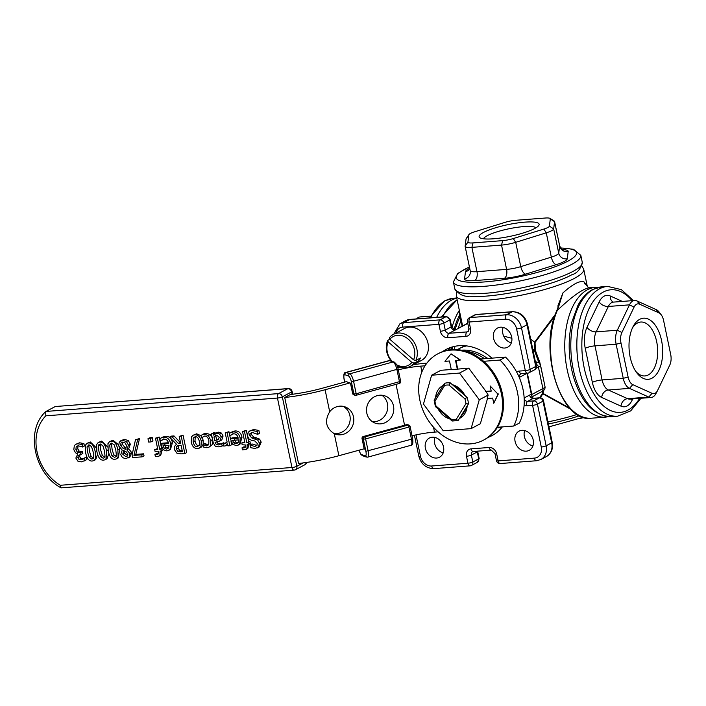 <?xml version="1.0" encoding="UTF-8"?>
<svg xmlns="http://www.w3.org/2000/svg" width="706" height="706" viewBox="0 0 706 706"><rect width="100%" height="100%" fill="white"/><g stroke="black" fill="none" stroke-linecap="round" stroke-linejoin="round"><path stroke-width="1.06" d="M364.164 448.795L338.88 455.714A54.238 10.528 168.2 0 1 298.514 463.463L284.73 397.496A54.238 10.528 -11.8 0 0 325.095 389.738L349.938 382.943L350.538 383.155L352.718 393.577A1.809 1.694 109.7 0 0 353.768 394.822L354.977 395.254A1.809 1.694 -70.3 0 1 353.918 394.01L356.186 393.763L353.644 381.611A7.236 2.136 -105.3 0 0 349.788 373.801L346.178 372.503A7.236 2.136 -105.3 0 0 345.719 372.477L389.032 360.616A7.236 2.136 74.7 0 1 389.491 360.651L393.101 361.949A7.236 2.136 74.7 0 1 396.957 369.75L399.499 381.911A1.809 0.538 74.7 0 1 399.375 383.437A1.809 0.538 74.7 0 1 399.261 383.429M349.938 382.943L346.328 381.646L321.486 388.45A43.393 8.428 168.2 0 1 290.334 394.522L284.73 397.496M83.052 459.147L80.996 459.862L79.054 459.474L77.863 457.647L78.269 455.414L80.996 454.443L80.599 452.52L77.333 452.14L75.904 449.696L76.169 446.924L77.051 446.104L78.251 445.777L82.576 446.995L82.055 444.533L77.713 443.774L75.763 444.303L74.324 445.662L73.812 449.678L75.533 452.811L77.837 453.949L75.851 458.044L77.872 461.15L81.261 461.892L84.976 460.515L84.464 458.053L82.796 459.288M84.261 460.974L86.829 459.535L84.261 460.974M75.763 444.303L79.566 442.794L83.908 443.544L84.429 446.007L82.576 446.995M78.11 445.795L76.169 446.924M78.022 445.945L77.748 448.707L79.187 451.16L82.443 451.54L80.599 452.52M82.443 451.54L82.849 453.464L80.996 454.443M80.034 454.532L79.716 456.667L80.899 458.485L83.626 458.741M84.464 458.053L86.317 457.073L84.341 458.062M86.317 457.073L86.829 459.535M83.908 443.544L82.055 444.533M201.298 441.285C200.266 436.882 198.095 434.719 194.794 434.79L193.047 435.267L191.494 436.873L191.176 442.062C192.261 446.527 194.432 448.689 197.671 448.557L199.392 448.081L200.963 446.466L201.298 441.285L203.151 440.306L203.231 444.401M193.153 441.912L193.17 438.099L195.191 436.679C197.212 436.546 198.598 438.135 199.33 441.435L199.313 445.265L197.274 446.669C195.465 447.03 194.088 445.451 193.153 441.912L194.997 440.923C195.738 444.277 197.115 445.865 199.127 445.689M195.262 436.679L194.997 440.923M193.047 435.267L196.647 433.811L201.086 435.743M202.26 437.561L203.151 440.306M203.028 445.027L201.245 447.101L199.392 448.081M227.923 445.865L229.829 445.715L227.111 432.69L225.196 432.831L227.129 442.08L225.655 443.492L223.334 443.827L223.811 446.104L225.62 445.813L227.517 443.915L227.923 445.865M231.012 441.532L231.683 444.736L229.829 445.715M225.196 432.831L228.956 431.701L230.438 438.779M228.956 431.701L227.111 432.69M223.334 443.827L226.529 442.83M225.276 442.839L223.431 443.818M227.676 444.709L225.62 445.813M178.362 443.447L172.149 436.899L169.537 437.102L176.491 444.25L174.603 446.324L174.417 449.581L176.932 453.243L180.965 453.87L184.857 453.57L181.23 436.202L179.218 436.361L180.665 443.271L178.362 443.447L180.489 442.441M176.474 449.237L176.765 446.439L177.488 445.751L181.063 445.195L182.43 451.725L177.912 451.469L176.474 449.237L178.327 448.257L179.765 450.49L177.912 451.469M178.644 445.407L176.765 446.439M178.609 445.46L178.327 448.257M172.149 436.899L173.994 435.92L171.39 436.123L169.537 437.102M173.994 435.92L180.215 442.459M179.765 450.49L182.289 450.896L180.436 451.875M181.23 436.202L183.075 435.223L179.218 436.361M183.075 435.223L186.702 452.59L184.857 453.57M232.839 431.481L229.415 433.325L229.918 435.717L233.483 433.837C235.91 433.705 237.49 435.161 238.204 438.223L230.359 438.823L232.795 444.383L236.378 445.583L238.134 445.107L239.775 443.412L240.164 438.232C239.157 433.837 236.784 431.737 233.059 431.931L230.5 432.699L234.904 430.951C238.637 430.748 241.011 432.849 242.017 437.252L239.987 444.118L238.134 445.107M230.359 438.823L232.203 437.844L237.993 437.402M234.418 439.379L235.61 441.947L233.765 442.927L232.565 440.359L238.549 439.9L238.16 442.574L236.113 443.774L233.765 442.927M235.61 441.947L238.019 442.786M233.13 433.616L230.024 435.708M163.289 436.811L159.865 438.664L160.368 441.056L163.933 439.176C166.36 439.035 167.94 440.5 168.646 443.562L160.809 444.162L163.245 449.722L166.828 450.922L168.584 450.437L170.225 448.742L170.614 443.571C169.608 439.167 167.234 437.067 163.501 437.27L160.95 438.038L165.354 436.282C169.087 436.087 171.461 438.188 172.467 442.583L170.437 449.457L168.584 450.437M163.015 445.698L168.999 445.239L168.61 447.913L166.563 449.113L164.207 448.266L163.015 445.698M164.869 444.709L166.06 447.277L168.469 448.125M163.58 438.947L160.474 441.047M166.06 447.277L164.207 448.266M168.443 442.733L162.654 443.183L160.809 444.162M250.012 444.939L250.586 447.692L255.316 448.478L258.661 446.766L259.358 443.121L257.716 440.059L252.007 438.135L249.597 435.62L250.003 433.449L252.351 432.46L257.637 434.349L257.028 431.445L251.786 430.475L249.668 431.013L248.177 432.354L247.577 436.149L248.865 438.814L251.486 440.297L254.778 440.968L257.311 443.518L256.86 445.565L254.76 446.492L250.012 444.939L252.007 443.942L256.94 445.468M251.813 432.531L251.442 434.64L253.86 437.155L259.57 439.079L261.202 442.141L259.173 446.951L257.319 447.931M259.57 439.079L257.716 440.059M256.755 437.738L254.901 438.717M249.668 431.013L253.639 429.495L258.881 430.466L259.481 433.36L257.637 434.349M258.881 430.466L257.028 431.445M252.007 443.942L250.162 444.93M156.697 454.682L154.949 454.505L155.364 456.517L158.868 456.182L159.935 455.141L160.085 451.063L161.365 450.966L160.986 449.148L159.706 449.254L157.359 438.038L155.452 438.188L157.791 449.395L154.702 449.634L155.082 451.452L158.232 451.205L158.285 453.932L156.697 454.682L158.347 453.808M162.23 448.495L160.986 449.148M155.452 438.188L159.212 437.058L161.559 448.266L162.071 448.231M161.559 448.266L159.706 449.254M163.148 449.625L161.365 450.966M162.045 450.604L160.721 455.193L158.868 456.182M155.046 454.496L156.794 453.526L154.949 454.505M156.891 453.517L158.55 453.702M157.623 448.566L154.702 449.634M159.212 437.058L157.359 438.038M246.791 442.565L244.452 431.357L242.537 431.498L244.885 442.715L241.787 442.953L242.167 444.771L245.414 444.965L244.85 447.736L242.034 447.825L242.458 449.837L245.962 449.501L247.021 448.451L247.171 444.383L248.459 444.286L248.08 442.468L246.791 442.565L249.933 441.488L250.312 443.306L248.459 444.286M242.537 431.498L246.306 430.369L248.644 441.585M246.306 430.369L244.452 431.357M241.787 442.953L244.708 441.885M242.034 447.825L243.888 446.836L245.635 447.022M243.985 446.836L242.132 447.816M249.13 443.924L247.806 448.513L245.962 449.501M249.933 441.488L248.08 442.468M137.661 439.547L135.508 439.714L132.048 454.973L132.596 457.576L142.18 456.844L141.756 454.805L133.955 455.396L137.661 439.547L139.506 438.567L135.808 454.417L133.955 455.396M135.808 454.417L143.6 453.817L144.033 455.864L142.18 456.844M139.506 438.567L135.508 439.714M143.6 453.817L141.756 454.805M217.033 441.753L218.216 443.668L220.29 443.95L218.436 444.93L223.555 442.794L221.049 444.1M220.29 443.95L222.346 443.386M218.436 444.93L216.363 444.648L215.092 442.318L219.945 440.941L221.216 436.97L219.584 434.066L216.91 433.096L213.591 435.125L213.3 433.749L211.394 433.89L213.256 442.794L215.215 446.166L218.834 446.872L222.169 446.015L221.702 443.783M219.487 441.215L221.79 439.962L219.487 441.215M216.592 432.928L218.763 432.116L221.437 433.078L223.07 435.99L221.79 439.962M221.437 433.078L219.584 434.066M214.73 440.57L213.971 436.952L215.498 435.496L216.645 435.178L219.275 437.279L218.022 439.776L214.73 440.57L218.904 439.123M216.477 435.196L215.824 435.973L216.583 439.591M215.824 435.973L213.971 436.952M217.271 432.478L214.739 433.908M211.394 433.89L213.247 432.91L215.154 432.76L215.312 433.519M215.154 432.76L213.3 433.749M223.625 445.248L222.169 446.015M223.555 442.794L223.723 443.615M117.858 449.872C116.64 443.809 114.398 440.923 111.133 441.215L109.545 441.638L107.947 443.677L108.203 450.631C109.412 456.667 111.654 459.553 114.91 459.288L116.516 458.856L118.114 456.835L117.858 449.872L119.711 448.892L118.37 457.876L116.516 458.856M109.695 445.142L110.683 443.368L111.539 443.139L114.195 444.842L115.802 450.031L116.375 455.361L115.802 456.8L114.504 457.364L111.919 455.732L110.26 450.472L109.695 445.142L111.539 444.153L112.113 449.493L113.772 454.752L116.358 456.385M111.83 443.13L111.539 444.153M109.545 441.638L112.986 440.226L118.511 444.745M119.526 448.054L119.711 448.892M204.21 433.643L201.025 435.434L201.537 437.896L204.581 436.061C206.726 435.99 208.155 437.526 208.879 440.676L208.747 444.383L206.629 445.848L202.931 444.559L203.443 447.022L206.99 447.763L209.047 447.145L210.441 445.698L210.856 440.526L208.314 435.531L204.149 434.146L202.031 434.781L206.002 433.166L210.167 434.543L212.197 437.72M202.931 444.559L204.89 443.571L208.482 444.868M206.39 444.445L204.537 445.424M204.89 443.571L203.037 444.551M212.947 441.347L212.294 444.718L208.87 447.242M204.175 436.114L201.651 437.888M106.527 450.746C105.309 444.683 103.067 441.797 99.802 442.08L98.213 442.512L96.616 444.551L96.872 451.496C98.081 457.532 100.314 460.418 103.579 460.162L105.185 459.73L106.774 457.709L106.527 450.746L108.062 449.925M98.363 446.007L98.919 444.577L100.208 444.012L102.855 445.707L104.47 450.905L105.044 456.235L104.47 457.673L103.173 458.238L100.587 456.605L98.928 451.337L98.363 446.007L100.208 445.027L100.773 450.357L102.432 455.617L105.026 457.25M100.499 444.003L100.208 445.027M98.213 442.512L101.655 441.1L107.674 447.03M108.9 453.367L107.038 458.75L105.185 459.73M147.986 438.753L148.684 442.08L151.102 441.894L150.413 438.567L147.986 438.753L149.84 437.773L152.258 437.588L152.955 440.906L151.102 441.894M152.258 437.588L150.413 438.567M95.186 451.611C93.977 445.548 91.736 442.662 88.471 442.953L86.882 443.377L85.285 445.415L85.541 452.37C86.75 458.406 88.982 461.292 92.248 461.027L93.854 460.603L95.442 458.573L95.186 451.611L96.731 450.799M87.023 446.88L88.868 444.877L91.524 446.58L93.13 451.769L93.713 457.1L93.139 458.538L91.842 459.103L89.256 457.47L87.597 452.211L87.023 446.88L88.877 445.901L89.441 451.231L91.1 456.491L93.695 458.123M88.021 445.107L88.868 444.877M89.168 444.868L88.877 445.901M86.882 443.377L90.324 441.965L96.343 447.895M97.569 454.232L95.698 459.615L93.854 460.603M120.805 454.39C121.52 457.153 123.347 458.503 126.268 458.468L129.26 456.906L129.86 453.543L126.868 449.872L128.474 445.124L126.409 441.524L122.473 440.315L119.279 442.088L118.643 445.927L122.244 450.128L120.805 454.39M120.682 440.809L124.327 439.335L128.263 440.544L130.328 444.145L128.704 448.813L131.713 452.564L129.878 457.003L128.033 457.982M128.721 448.884L126.868 449.872M128.704 448.813L126.851 449.801M122.835 442.044L122.535 444.559L124.927 447.401L123.082 448.389L120.682 445.539L120.947 443.086L121.75 442.335L122.809 442.044L125.103 442.918L126.471 445.451L125.518 449.298L123.082 448.389M124.927 447.401L126.365 447.966M124.627 450.984L124.627 453.234L127.768 455.767M125.915 456.747L122.782 454.214L123.559 450.622L125.915 451.54L127.883 453.967L127.574 455.908L125.915 456.747L127.627 455.838M45.793 415.825L277.458 398.052A3.618 0.706 -11.8 0 0 282.329 396.834A3.618 2.948 -118 0 0 278.579 393.595A3.618 1.977 85.6 0 0 277.458 398.052L291.966 467.504L60.301 485.278A43.693 35.609 62 0 1 45.793 415.825L45.731 411.642C24.966 430.051 34.1 473.567 61.078 487.864L294.093 470.125A3.618 3.618 0 0 0 295.514 469.711A3.618 2.948 -118 0 0 296.838 466.287A3.618 0.706 168.2 0 1 291.966 467.504A3.618 1.977 85.6 0 0 294.093 470.125M60.301 485.278L61.078 487.864M294.543 469.993A3.618 2.948 -118 0 0 295.514 469.711L304.763 464.795A3.618 3.618 0 0 0 306.589 462.448M306.166 462.509A3.618 2.948 62 0 1 304.763 464.795M288.286 388.556A3.618 1.977 85.6 0 0 287.836 388.688A3.618 2.948 62 0 1 291.587 391.927A3.618 0.706 -11.8 0 0 292.099 391.415A3.618 3.618 0 0 0 288.286 388.556L55.262 406.532L46.005 411.439L278.579 393.595L287.836 388.688L55.262 406.532M468.987 234.516L466.216 238.575A14.464 2.806 -11.8 0 0 466.039 238.99L465.13 246.2A14.464 2.806 -11.8 0 0 465.13 246.394A14.464 2.806 -11.8 0 0 471.89 247.365L501.534 245.088A14.464 2.806 -11.8 0 0 515.698 242.317L546.259 232.83A14.464 2.806 -11.8 0 0 553.663 228.903L554.572 221.684A14.464 2.806 -11.8 0 0 554.572 221.499A14.464 2.806 -11.8 0 0 554.175 221.013L550.009 218.401A10.846 2.109 168.2 0 1 550.309 218.904L549.4 226.123A10.846 2.109 168.2 0 1 543.841 229.071L513.28 238.557A10.846 2.109 168.2 0 1 502.663 240.631L473.011 242.908A10.846 2.109 168.2 0 1 467.946 242.034L468.855 234.824A10.846 2.109 168.2 0 1 468.987 234.516A10.846 2.109 168.2 0 1 474.414 231.877L504.966 222.381A10.846 2.109 168.2 0 1 515.592 220.307L545.235 218.03A10.846 2.109 168.2 0 1 550.009 218.401M534.724 228.506A30.649 5.948 -11.8 0 0 538.775 225.479A30.649 5.948 -11.8 0 0 507.914 224.649A30.649 5.948 -11.8 0 0 479.965 237.763A30.649 5.948 -11.8 0 0 504.49 237.401A30.649 5.948 -11.8 0 0 534.724 228.506M483.469 238.778A27.031 5.251 168.2 0 1 508.779 228.806A27.031 5.251 168.2 0 1 535.96 227.809M466.604 345.905A43.393 35.362 -118 0 0 459.262 348.605A43.393 35.362 -118 0 0 457.453 349.655M459.262 348.605L462.959 346.637A43.393 35.362 62 0 1 464.857 345.719M486.981 358.145L488.014 358.445M363.722 448.919L364.322 449.131L362.143 438.717L363.352 439.15L365.885 451.302A5.427 1.606 74.7 0 1 365.17 455.864L361.56 454.567A1.809 1.694 -70.3 0 0 362.61 455.811L367.658 457.17A7.236 2.136 -105.3 0 0 368.153 451.063L365.62 438.911L363.352 439.15A1.809 1.694 -70.3 0 1 364.649 436.952L407.962 425.091A1.809 1.694 -70.3 0 1 408.942 425.127L407.733 424.694A1.809 1.694 109.7 0 0 406.762 424.659L407.962 425.091A1.809 0.538 74.7 0 1 408.933 427.051L365.62 438.911A1.809 0.538 -105.3 0 0 364.649 436.952L363.449 436.52A1.809 1.694 109.7 0 0 362.143 438.717L362.116 438.497M355.948 395.289A1.809 0.538 -105.3 0 0 356.062 395.298A1.809 0.538 -105.3 0 0 356.186 393.763L400.664 381.319A1.809 1.809 0 0 1 399.375 383.437L356.062 395.298A1.809 1.809 0 0 1 354.977 395.254A1.809 1.694 -70.3 0 0 355.948 395.289M377.251 395.651A14.464 13.529 -70.3 0 1 385.035 395.925A14.464 13.529 -70.3 0 1 393.754 410.027A14.464 13.529 -70.3 0 1 383.049 423.432A14.464 13.529 -70.3 0 1 375.265 423.159A14.464 13.529 -70.3 0 1 366.546 409.065A14.464 13.529 -70.3 0 1 377.251 395.651M372.389 421.694A14.464 13.529 109.7 0 0 377.03 421.27A14.464 13.529 109.7 0 0 387.506 409.568A14.464 13.529 109.7 0 0 381.893 395.236M406.55 424.721A1.809 0.538 74.7 0 1 406.647 424.659A1.809 0.538 74.7 0 1 406.762 424.659L363.449 436.52A1.809 0.538 -105.3 0 0 363.334 436.511A1.809 0.538 -105.3 0 0 363.219 436.599M352.673 393.366L353.918 394.01L351.376 381.849A5.427 1.606 74.7 0 0 348.482 375.998L344.872 374.701A5.427 1.606 74.7 0 0 344.157 379.263L344.74 382.078M409.992 426.38L408.933 427.051L411.466 439.203L365.885 451.302M348.482 375.998A1.809 1.694 109.7 0 1 349.788 373.801L393.101 361.949A1.809 1.694 -70.3 0 1 394.072 361.975L391.468 361.251A18.082 14.738 -118 0 1 387.815 340.301L389.818 339.233M451.902 419.761L452.158 421.023L458.044 420.564L459.438 418.446C463.471 413.522 466.039 409.383 467.143 406.012L468.422 403.947A19.892 16.212 -118 0 0 467.045 397.381L464.963 395.572C462.236 391.168 458.044 387.541 452.387 384.691L450.296 382.881L448.99 385.061L464.883 398.811A18.082 14.738 62 0 1 465.907 403.717L456.173 419.435A18.082 14.738 62 0 1 451.902 419.761L436.008 406.012A18.082 14.738 62 0 1 434.984 401.105L444.718 385.388L444.586 383.323A19.892 16.212 -118 0 1 450.296 382.881M434.984 401.105L434.119 400.064L444.586 383.323M467.045 397.381L464.883 398.811M468.422 403.947L465.907 403.717M458.159 420.511L456.173 419.435M452.158 421.023L435.39 406.577L434.119 400.064M435.69 406.462L436.008 406.012L435.69 406.462M426.892 363.14L426.3 363.184A43.393 8.428 -11.8 0 0 413.381 364.711M400.276 367.173A43.393 8.428 -11.8 0 0 397.769 367.738M329.693 411.766A14.464 13.529 -70.3 0 1 345.058 406.877A14.464 13.529 -70.3 0 1 352.903 425.065A14.464 13.529 -70.3 0 1 335.279 434.102A14.464 13.529 -70.3 0 1 334.273 433.696C325.872 428.198 324.345 420.891 329.693 411.766L325.095 389.738M438.108 431.834L434.534 432.107A32.547 6.319 -11.8 0 0 412.039 435.779M398.263 369.803A32.547 6.319 168.2 0 1 420.75 366.132L425.038 365.796M437.738 353.882A48.82 39.783 -118 0 0 419.849 400.134A48.82 39.783 -118 0 0 483.513 440.129A48.82 39.783 -118 0 0 482.71 361.799A48.82 39.783 -118 0 0 437.738 353.882L438.664 353.397A48.82 39.783 62 0 1 483.636 361.304L499.972 360.051A52.95 43.154 -118 0 1 513.747 426.027L519.307 423.079A52.95 43.154 -118 0 0 505.522 357.104L480.804 359.001M499.972 360.051L505.522 357.104M333.523 433.316A14.464 13.529 109.7 0 0 349.293 423.768A14.464 13.529 109.7 0 0 343.204 406.365M513.747 426.027L497.412 427.28A48.82 39.783 62 0 1 484.44 439.635L483.513 440.129M483.636 361.304A48.82 39.783 62 0 1 497.412 427.28M457.338 369.203L455.52 360.519L460.427 359.981L451.055 353.812L444.948 361.331L449.484 360.987L451.293 369.662L468.775 368.153L485.949 391.371L488.155 395.06L487.184 398.502L492.664 398.087L493.75 403.294L497.977 394.151L490.123 385.926L491.217 391.142L485.578 391.574M460.056 360.175L451.055 353.812M490.123 385.926L497.977 394.151M498.348 393.948L493.75 403.294M487.255 358.348L487.749 358.083M484.563 358.71A43.393 35.362 -118 0 0 465.916 351.279M461.486 350.194A43.393 35.362 62 0 1 487.44 358.489M485.949 391.371L491.182 390.974M455.926 360.492L457.709 369.009M431.613 375.213L459.518 373.068L479.268 399.781L471.123 428.63L443.227 430.766L423.468 404.061L431.613 375.213L440.871 370.297L451.258 369.503M487.511 398.475L480.38 423.715L471.123 428.63M459.518 373.068L468.775 368.153M479.268 399.781L488.155 395.06M438.126 408.942A18.4 14.994 -118 0 0 449.704 418.958M459.438 418.446A18.4 14.994 -118 0 0 467.143 406.012L459.438 418.446M443.174 385.45A18.4 14.994 -118 0 0 435.611 397.663M464.963 395.572A18.4 14.994 -118 0 0 452.387 384.691L464.963 395.572M397.134 365.867A18.082 14.738 -118 0 0 410.274 366.361A18.082 14.738 -118 0 0 414.166 363.105L411.907 362.443A16.273 13.264 62 0 1 396.648 364.799M389.438 337.68L389.844 339.321A16.273 13.264 62 0 1 408.183 339.092A16.273 13.264 62 0 1 413.531 359.822L415.79 360.484A18.082 14.738 -118 0 0 412.057 339.445A18.082 14.738 -118 0 0 393.321 334.423A18.082 14.738 -118 0 0 389.438 337.68M411.907 362.443L388.221 341.942L387.815 340.301M392.43 361.596A16.273 13.264 62 0 1 388.221 341.942M389.844 339.321L413.531 359.822M415.79 360.484L420.423 358.021A18.082 14.738 62 0 1 418.799 360.642L414.166 363.105M418.799 360.642L417.537 359.557M393.321 334.423L404.432 328.528A18.082 14.738 62 0 1 423.741 334.247A18.082 14.738 62 0 1 426.15 355.956A18.082 14.738 62 0 1 421.385 360.466L410.274 366.361M527.373 373.245L531.812 394.495A3.256 2.656 62 0 1 531.874 395.572L530.021 396.56L533.657 398.272A3.618 1.977 85.6 0 0 533.207 398.405L527.656 401.352A3.618 2.948 62 0 1 524.196 398.996M591.328 418.217C560.758 423.212 537.954 349.973 556.787 310.702L556.787 310.702A1.085 0.627 23.2 0 1 557.299 310.411C572.328 296.185 583.015 288.648 589.351 287.81L595.564 287.333A65.093 35.547 85.6 0 0 587.489 289.725A65.093 35.547 85.6 0 0 571.498 309.325A65.093 35.547 85.6 0 0 569.91 380.225A65.093 35.547 85.6 0 0 605.527 417.131L591.328 418.217A65.093 35.547 -94.4 0 1 555.71 381.311A65.093 35.547 -94.4 0 1 557.299 310.411L562.947 292.902L557.89 305.919L558.667 305.769M585.115 284.086L583.924 281.773L588.072 287.192M589.466 287.81L587.939 287.077L583.924 281.773C579.617 280.52 572.628 284.227 562.947 292.902L558.878 305.919M459.597 311.69L459.527 315.123L462.156 326.154M569.936 408.262L543.099 393.463L543.479 390.524M543.038 377.198L539.772 362.231L535.413 350.45L535.033 342.507L554.625 316.429M577.261 414.422A65.093 12.637 168.2 0 1 547.944 421.897M581.982 417.255L582.485 417.873L579.088 418.799M526.95 373.28A3.618 2.948 -118 0 0 526.958 373.35L531.309 394.177A3.618 2.948 -118 0 0 531.874 395.572M466.754 323.719L455.035 330.143L467.628 323.463A3.256 2.656 -118 0 0 466.754 323.719L467.751 323.277M540.39 397.822L542.799 393.789L571.039 409.401M542.543 391.212L542.243 393.569L543.099 393.463A0.724 0.529 9.3 0 0 542.243 393.569L539.649 397.813M555.322 314.417L534.583 342.225L534.548 350.758L535.413 350.45M532.774 349.249L534.548 350.758L538.872 362.663M530.63 339.012L535.033 342.507M584.497 283.124L585.142 284.165M503.722 336.162L511.876 338.262M462.598 325.925L456.297 295.867A65.093 12.637 -11.8 0 0 461.247 299.362A65.093 12.637 -11.8 0 0 515.195 296.388A65.093 12.637 -11.8 0 0 574.375 278.385A65.093 12.637 -11.8 0 0 583.721 269.242L581.903 266.003M460.268 314.902L459.527 315.123A63.284 34.559 -94.4 0 0 454.002 329.773M460.683 316.87L459.933 317.082A61.475 33.57 85.6 0 0 455.105 329.896M461.389 320.259A0.724 0.556 -4.4 0 1 461.186 320.383A59.666 32.582 -94.4 0 0 458.229 328.237M431.693 466.004A3.618 1.977 -94.4 0 0 433.819 468.625L470.064 465.845A3.618 1.977 -94.4 0 0 470.514 465.713A3.618 2.948 -118 0 0 471.484 465.439L471.484 465.439A3.618 2.948 -118 0 0 472.808 462.006L471.361 455.061A3.618 2.948 62 0 1 472.685 451.637L473.205 451.496A3.618 1.977 -94.4 0 1 471.078 448.866A7.236 5.895 -118 0 0 466.49 456.279L467.937 463.224A3.618 0.706 -11.8 0 0 472.808 462.006L478.739 458.865A3.618 2.948 62 0 1 477.406 462.289L471.484 465.439A3.618 3.618 0 0 1 470.064 465.845L470.064 465.845A3.618 1.977 -94.4 0 1 467.937 463.224L431.693 466.004A10.846 8.843 62 0 1 420.458 456.279L415.984 434.887M432.275 437.199A10.846 8.843 62 0 1 443.015 445.168A10.846 8.843 62 0 1 439.538 457.206A10.846 8.843 62 0 1 426.645 451.761A10.846 8.843 62 0 1 429.372 438.038A10.846 8.843 62 0 1 432.275 437.199M434.984 437.446A10.846 8.843 -118 0 0 443.174 452.881M521.981 430.325A10.846 8.843 62 0 1 532.712 438.285A10.846 8.843 62 0 1 529.244 450.322A10.846 8.843 62 0 1 516.351 444.886A10.846 8.843 62 0 1 519.069 431.154A10.846 8.843 62 0 1 521.981 430.325M524.69 430.563A10.846 8.843 -118 0 0 532.88 445.998M500.439 327.196A10.846 8.843 62 0 1 511.17 335.156A10.846 8.843 62 0 1 507.702 347.193A10.846 8.843 62 0 1 494.8 341.757A10.846 8.843 62 0 1 497.527 328.034A10.846 8.843 62 0 1 500.439 327.196M503.14 327.443A10.846 8.843 -118 0 0 511.338 342.878M497.121 427.757A48.82 39.783 -118 0 0 501.781 427.598M442.494 351.667A48.82 39.783 62 0 1 446.068 349.461A48.82 39.783 62 0 1 459.165 345.711A48.82 39.783 62 0 1 491.905 358.145M502.345 426.901A48.82 39.783 62 0 1 491.844 435.708A48.82 39.783 62 0 1 488.014 437.429M450.896 347.378A48.82 39.783 -118 0 0 447.648 350.202M496.689 453.958A3.618 0.706 -11.8 0 1 495.003 453.72L496.459 460.665A3.618 0.706 -11.8 0 0 498.145 460.903A3.618 1.977 85.6 0 0 500.272 463.533L536.516 460.744A3.618 1.977 -94.4 0 1 534.389 458.123L498.145 460.903L496.689 453.958A7.236 5.895 -118 0 0 489.205 447.48L471.078 448.866M468.89 328.714L468.087 331.635A3.618 2.948 62 0 1 467.116 331.908L448.99 333.303A3.618 2.948 62 0 1 445.248 330.055L443.792 323.11A3.618 0.706 168.2 0 1 438.92 324.328A3.618 1.977 -94.4 0 1 440.05 319.871L403.806 322.651A3.618 1.977 85.6 0 0 402.676 327.107L438.92 324.328L440.376 331.273A7.236 5.895 -118 0 0 447.869 337.75L465.986 336.365A7.236 5.895 -118 0 0 470.575 328.952L469.128 322.007A3.618 0.706 168.2 0 1 467.434 321.768L468.89 328.714A3.618 0.706 -11.8 0 0 470.575 328.952M443.792 323.11A3.618 2.948 -118 0 0 440.05 319.871L445.971 316.729A3.618 2.948 62 0 1 449.722 319.968L443.792 323.11M505.372 319.227A3.618 1.977 85.6 0 1 506.502 314.779L512.053 311.831A3.618 1.977 85.6 0 1 512.503 311.69L476.259 314.479A3.618 3.618 0 0 0 474.838 314.885L474.838 314.885A3.618 2.948 62 0 1 475.809 314.611L512.053 311.831A14.464 11.79 62 0 1 527.038 324.786L521.478 327.734A14.464 11.79 -118 0 0 506.502 314.779L470.249 317.559A3.618 1.977 85.6 0 0 469.128 322.007L505.372 319.227A10.846 8.843 62 0 1 516.607 328.952L525.317 370.624A3.618 0.706 -11.8 0 0 530.188 369.406L521.478 327.734A3.618 0.706 168.2 0 1 516.607 328.952M476.259 314.479A3.618 1.977 85.6 0 0 475.809 314.611L470.249 317.559A3.618 2.948 -118 0 0 469.287 317.832A3.618 3.618 0 0 0 467.434 321.768M519.272 371.082A3.618 1.977 -94.4 0 0 521.399 373.703L527.444 373.245A3.618 3.618 0 0 0 528.865 372.83A3.618 2.948 -118 0 1 527.894 373.112A3.618 1.977 -94.4 0 1 527.444 373.245A3.618 1.977 -94.4 0 1 525.317 370.624L519.272 371.082A7.236 5.895 -118 0 0 516.668 372.062M528.865 372.83A3.618 2.948 -118 0 0 530.188 369.406L535.739 366.458A3.618 2.948 62 0 1 534.416 369.882L528.865 372.83M532.571 405.341A3.618 1.977 -94.4 0 1 533.692 400.893L527.656 401.352A3.618 1.977 85.6 0 0 526.526 405.809L532.571 405.341L541.273 447.013A3.618 0.706 -11.8 0 0 546.144 445.795L537.442 404.132A3.618 0.706 168.2 0 1 532.571 405.341M537.442 404.132A3.618 2.948 -118 0 0 533.692 400.893L539.252 397.946A3.618 2.948 62 0 1 542.993 401.185L537.442 404.132M530.021 396.56A3.618 2.948 -118 0 0 533.207 398.405L539.252 397.946A3.618 1.977 -94.4 0 1 539.693 397.805L533.657 398.272M552.216 442.344C553.301 448.716 551.36 453.446 546.4 456.553A14.464 11.79 62 0 0 551.704 442.847A3.618 0.706 168.2 0 0 552.216 442.344L543.514 400.673A3.618 0.706 168.2 0 1 542.993 401.185L551.704 442.847L546.144 445.795A14.464 11.79 -118 0 1 540.849 459.5L536.516 460.744M535.739 366.458A3.618 0.706 -11.8 0 0 536.26 365.946L527.558 324.283A3.618 0.706 168.2 0 1 527.038 324.786L535.739 366.458M416.584 318.9A14.464 7.898 -94.4 0 1 420.149 316.932L430.245 316.164M661.248 314.867L659.298 312.264A14.464 7.898 85.6 0 0 656.192 309.599L636.9 300.915A14.464 7.898 85.6 0 0 634.606 300.482A14.464 7.898 85.6 0 0 629.496 304.842L617.318 330.231A14.464 7.898 85.6 0 0 616.126 344.228L623.248 378.31A14.464 7.898 85.6 0 0 629.461 388.371L648.761 397.063A14.464 7.898 85.6 0 0 651.056 397.487A14.464 7.898 85.6 0 0 655.927 393.613L657.454 390.745A10.846 5.922 -94.4 0 1 652.079 393.33L632.779 384.638A10.846 5.922 -94.4 0 1 628.119 377.092L620.998 343.01A10.846 5.922 -94.4 0 1 621.889 332.517L634.067 307.128A10.846 5.922 -94.4 0 1 639.618 304.18L658.919 312.864A10.846 5.922 -94.4 0 1 661.248 314.867A10.846 5.922 -94.4 0 1 663.578 320.418L670.7 354.491A10.846 5.922 -94.4 0 1 669.809 364.993L657.63 390.383A10.846 5.922 -94.4 0 1 657.454 390.745M632.435 327.955A27.031 14.764 -94.4 0 1 637.403 323.03A27.031 14.764 -94.4 0 1 640.766 322.033A27.031 14.764 -94.4 0 1 657.551 347.855A27.031 14.764 -94.4 0 1 644.896 375.936A27.031 14.764 -94.4 0 1 635.771 371.356M639.707 319.324A30.649 16.732 85.6 0 0 633.194 326.419A30.649 16.732 85.6 0 0 636.75 372.759A30.649 16.732 85.6 0 0 662.616 354.721A30.649 16.732 85.6 0 0 639.707 319.324M303.192 462.915L296.838 466.287L282.329 396.834L291.587 391.927L292.081 394.31M77.748 448.707L75.904 449.696M79.187 451.16L77.333 452.14M81.587 451.602L79.734 452.581M79.716 456.667L77.863 457.647M80.899 458.485L79.054 459.474M82.849 458.882L80.996 459.862M79.566 442.794L77.713 443.774M196.647 433.811L194.794 434.79M226.326 442.856L224.473 443.836M237.966 442.794L236.113 443.774M242.017 437.252L240.164 438.232M234.904 430.951L233.059 431.931M168.416 448.125L166.563 449.113M165.354 436.282L163.501 437.27M172.467 442.583L170.614 443.571M261.202 442.141L259.358 443.121M253.86 437.155L252.007 438.135M251.442 434.64L249.597 435.62M253.639 429.495L251.786 430.475M256.613 445.504L254.76 446.492M161.153 450.984L160.174 451.505M245.432 447.127L243.791 448.001M248.238 444.303L247.268 444.824M218.216 443.668L216.363 444.648M216.363 442.106L215.18 442.733M223.07 435.99L221.216 436.97M218.763 432.116L216.91 433.096M112.986 440.226L111.133 441.215M113.772 454.752L111.919 455.732M208.446 444.886L206.629 445.848M212.294 444.718L210.441 445.698M212.585 439.6L210.856 440.526M210.167 434.543L208.314 435.531M206.002 433.166L204.149 434.146M101.655 441.1L99.802 442.08M102.432 455.617L100.587 456.605M90.324 441.965L88.471 442.953M91.1 456.491L89.256 457.47M131.713 452.564L129.86 453.543M130.328 444.145L128.474 445.124M122.535 444.559L120.682 445.539M124.627 453.234L122.782 454.214M128.263 440.544L126.409 441.524M124.327 439.335L122.473 440.315M470.214 270.698L470.302 272.798A7.236 7.078 7.2 0 1 464.574 278.835A21.701 4.21 -11.8 0 0 474.714 280.582A7.236 3.954 85.6 0 0 476.965 271.669A14.464 2.806 168.2 0 1 470.214 270.698L465.13 246.394M469.843 268.924A7.236 7.078 7.2 0 1 465.483 271.625L464.574 278.835M469.711 268.306A21.701 4.21 -11.8 0 0 465.483 271.625M563.132 250.127C562.276 250.312 561.12 248.874 559.646 245.803A14.464 2.806 168.2 0 1 559.655 245.997A7.236 7.078 -172.8 0 0 568.189 251.557A21.701 4.21 -11.8 0 0 562.179 249.65M550.309 218.904L554.572 221.684L559.655 245.997L558.737 253.207A7.236 7.078 -172.8 0 0 567.271 258.767L568.189 251.557M549.4 226.123L553.663 228.903L558.737 253.207A14.464 2.806 168.2 0 1 551.333 257.134A7.236 3.133 -107.3 0 0 556.169 264.662A21.701 4.21 -11.8 0 0 567.271 258.767M543.841 229.071L546.259 232.83L551.333 257.134L520.781 266.63A7.236 3.133 -107.3 0 0 525.608 274.149L556.169 264.662M513.28 238.557L515.698 242.317L520.781 266.63A14.464 2.806 168.2 0 1 506.608 269.392A7.236 3.954 -94.4 0 1 504.358 278.305A21.701 4.21 -11.8 0 0 525.608 274.149M502.663 240.631L501.534 245.088L506.608 269.392L476.965 271.669L471.89 247.365L473.011 242.908M474.714 280.582L504.358 278.305M560.59 248.053A61.475 11.931 168.2 0 1 567.73 261.255A61.475 11.931 168.2 0 1 481.713 282.118A61.475 11.931 168.2 0 1 469.437 266.983M465.13 246.2L467.946 242.034M468.855 234.824L466.039 238.99M572.928 271.439A65.093 12.637 168.2 0 1 502.495 291.322A65.093 12.637 168.2 0 1 454.84 288.922C458.971 294.517 463.921 296.935 469.702 296.167C489.567 298.779 549.127 287.351 571.595 274.863C577.164 273.275 580.72 269.083 582.273 262.297A65.093 12.637 168.2 0 1 572.928 271.439M454.84 288.922L453.393 281.976A65.093 12.637 -11.8 0 0 501.039 284.377A65.093 12.637 -11.8 0 0 571.472 264.494A65.093 12.637 -11.8 0 0 580.817 255.36L573.519 249.297L560.493 247.894M398.025 369.079L351.376 381.849M391.221 360.951L390.462 360.678A1.809 1.694 -70.3 0 0 389.491 360.651L346.178 372.503A1.809 1.694 109.7 0 0 344.872 374.701M361.56 454.567A5.427 1.606 74.7 0 1 359.045 450.199M366.229 457.109A1.809 1.694 -70.3 0 1 365.17 455.864M408.942 425.127A1.809 1.809 0 0 1 410.098 426.459L412.639 438.611L411.466 439.203A7.236 2.136 74.7 0 1 410.971 445.31L367.658 457.17M444.718 385.388A18.082 14.738 62 0 1 448.99 385.061M404.564 425.224L396.022 384.355M338.88 455.714L334.273 433.696M434.534 432.107L433.51 427.218M421.941 371.841L420.75 366.132M535.898 368.408L538.422 367.076A14.464 2.806 -11.8 0 0 540.496 365.037L544.997 386.57A14.464 2.806 168.2 0 1 542.914 388.6L531.812 394.495M535.898 364.243A3.256 2.656 -118 0 1 538.422 367.076L542.914 388.6A3.256 2.656 62 0 1 541.723 391.68L531.344 397.196M442.697 316.897A65.093 35.547 -94.4 0 1 457.144 299.944M579.529 415.702A57.857 11.234 168.2 0 1 548.385 423.997M459.324 310.366A65.093 35.547 85.6 0 0 451.955 327.602M448.601 349.302A65.093 35.547 85.6 0 0 448.566 350.035M451.09 349.691A63.284 34.559 -94.4 0 1 451.231 347.273M454.62 349.532A59.666 32.582 -94.4 0 1 454.84 346.311M452.264 346.955A61.475 33.57 85.6 0 0 452.105 349.611M535.413 361.887A11.208 2.18 168.2 0 1 535.792 363.714M557.89 305.919L558.164 307.198M468.616 331.114L467.116 331.908A3.618 1.977 85.6 0 0 465.986 336.365M477.203 451.187A3.618 2.948 -118 0 0 477.282 451.919L478.739 458.865A2.895 0.565 168.2 0 0 479.153 458.459L477.697 451.513A2.895 0.565 168.2 0 1 477.282 451.919L471.361 455.061A3.618 0.706 168.2 0 1 466.49 456.279M531.309 394.177L524.143 397.981M519.934 379.104L519.554 377.278A3.618 0.706 168.2 0 1 519.245 377.428M526.958 373.35L519.554 377.278A3.618 2.948 62 0 1 520.878 373.853L521.399 373.703M495.003 453.72L491.332 450.101A3.618 1.977 -94.4 0 1 489.205 447.48M433.819 468.625C426.115 468.378 421.094 464.177 418.764 456.041A3.618 0.706 -11.8 0 0 420.458 456.279M395.881 333.064A10.846 8.843 62 0 1 402.676 327.107M399.923 323.763L405.844 320.621A14.464 11.79 62 0 1 409.727 319.509L403.806 322.651A14.464 11.79 -118 0 0 399.923 323.763L393.78 334.176M447.869 337.75A3.618 1.977 85.6 0 1 448.99 333.303L454.911 330.152A3.618 2.948 -118 0 1 453.481 329.887A3.618 2.948 -118 0 1 451.169 326.913A2.895 0.565 168.2 0 0 451.584 326.507L450.137 319.562A2.895 0.565 168.2 0 1 449.722 319.968L451.169 326.913L445.248 330.055A3.618 0.706 168.2 0 1 440.376 331.273M524.081 405.447A7.236 5.895 -118 0 0 526.526 405.809M541.273 447.013A10.846 8.843 62 0 1 534.389 458.123M409.727 319.509L445.971 316.729A2.895 1.58 85.6 0 1 446.333 316.623L410.089 319.403A2.895 1.58 85.6 0 0 409.727 319.509M430.616 317.832A65.093 35.547 -94.4 0 1 445.521 300.624A65.093 35.547 -94.4 0 1 453.605 298.223L444.559 300.897L429.327 317.929M456.782 298.197A65.093 35.547 85.6 0 0 451.566 300.156A65.093 35.547 85.6 0 0 436.661 317.365M651.056 397.487L629.911 399.111A14.464 7.898 -94.4 0 1 627.616 398.687L608.325 389.994A14.464 7.898 -94.4 0 1 602.103 379.934L594.981 345.852A14.464 7.898 -94.4 0 1 596.173 331.855L608.351 306.466L629.496 304.842L634.067 307.128M622.357 301.427L610.311 295.999A21.701 11.852 85.6 0 0 599.2 301.894L587.03 327.284A7.236 4.404 25.6 0 0 596.173 331.855L617.318 330.231L621.889 332.517M587.03 327.284A21.701 11.852 85.6 0 0 585.239 348.279A7.236 1.403 -11.8 0 1 594.981 345.852L616.126 344.228L620.998 343.01M633.467 300.571L621.377 289.645L607.645 286.407A65.093 35.547 85.6 0 0 599.57 288.798A65.093 35.547 85.6 0 0 578.002 361.578A65.093 35.547 85.6 0 0 617.609 416.205L630.679 410.91L640.96 398.263M639.61 398.369A61.475 33.57 -94.4 0 1 587.383 379.572A61.475 33.57 -94.4 0 1 603.312 292.037A61.475 33.57 -94.4 0 1 632.117 300.677M617.609 416.205L611.564 416.664A65.093 35.547 -94.4 0 1 571.966 362.037A65.093 35.547 -94.4 0 1 593.525 289.266A65.093 35.547 -94.4 0 1 601.609 286.865L607.645 286.407M599.2 301.894A7.236 4.404 25.6 0 0 608.351 306.466A14.464 7.898 -94.4 0 1 613.461 302.106L634.606 300.482M585.239 348.279L592.36 382.361A21.701 11.852 85.6 0 0 601.688 397.452L620.98 406.144A7.236 5.807 -65.8 0 1 627.616 398.687L648.761 397.063L652.079 393.33M601.688 397.452A7.236 5.807 -65.8 0 1 608.325 389.994L629.461 388.371L632.779 384.638M592.36 382.361A7.236 1.403 -11.8 0 1 602.103 379.934L623.248 378.31L628.119 377.092M636.9 300.915L639.618 304.18M656.192 309.599L658.919 312.864M620.98 406.144A21.701 11.852 85.6 0 0 632.091 400.249L632.735 398.899M613.32 302.097A7.236 5.807 114.2 0 1 610.311 295.999M631.508 398.987A7.236 4.404 -154.4 0 0 632.091 400.249M292.099 391.415L292.69 394.23M582.273 262.297L580.817 255.36M469.402 266.833L457.664 273.496L453.393 281.976M559.646 245.803L554.572 221.499M407.733 424.694A1.809 1.809 0 0 0 406.647 424.659L363.334 436.511A1.809 1.809 0 0 0 362.046 438.629L364.217 449.042M362.61 455.811L360.66 454.082L358.966 450.216M345.719 372.477C344.034 372.327 343.478 374.559 344.051 379.175L344.66 382.096M350.45 383.12L352.612 393.489A1.809 1.809 0 0 0 353.768 394.822M412.639 438.611C413.204 443.236 412.657 445.468 410.971 445.31M394.072 361.975C396.463 363.811 397.813 366.202 398.131 369.167L400.664 381.319M390.462 360.678L389.032 360.616M456.297 295.867L456.667 292.169M457.1 299.732L441.409 317.003M605.527 417.131L608.528 416.69M598.6 287.307L595.564 287.333M548.986 426.848L583.35 417.272M556.787 310.702L559.284 303.871M541.723 391.68C544.247 390.515 545.332 388.812 544.997 386.57M535.36 361.657L538.855 362.646L540.496 365.037M587.33 286.512L583.721 269.242M496.459 460.665A3.618 3.618 0 0 0 500.272 463.533M473.205 451.496L491.332 450.101M414.422 435.231L418.764 456.041M546.4 456.553L540.849 459.5M543.514 400.673A3.618 3.618 0 0 0 539.693 397.805M474.838 314.885L469.287 317.832M534.416 369.882A3.618 3.618 0 0 0 536.26 365.946M512.503 311.69C520.207 311.946 525.229 316.147 527.558 324.283M477.406 462.289L479.153 458.459M454.867 330.037L451.584 326.507M405.844 320.621L410.089 319.403M450.137 319.562L446.333 316.623M456.738 297.985L453.605 298.223M601.609 286.865L592.555 289.539C586.677 292.752 581.797 298.056 577.905 305.442L571.807 322.148C567.853 339.842 568.356 357.88 573.298 376.272C581.223 402.596 593.975 416.063 611.564 416.664"/></g></svg>
